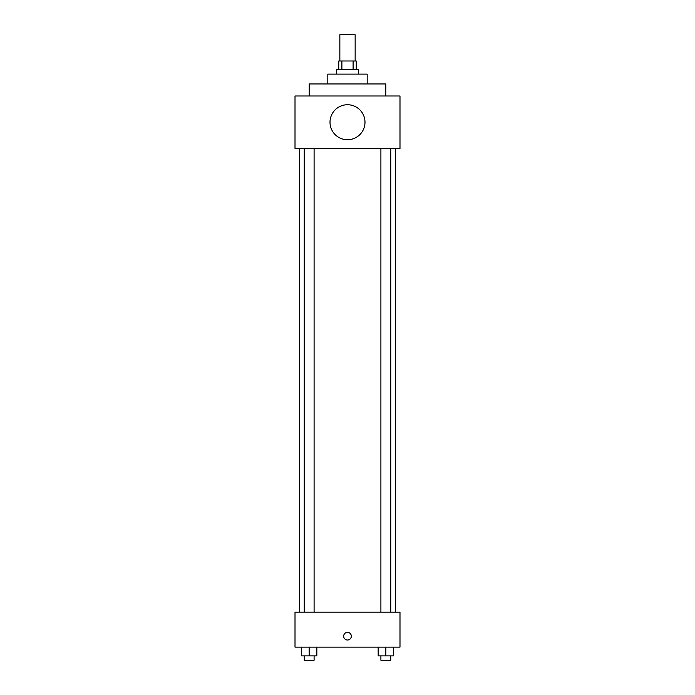 <?xml version="1.0" encoding="UTF-8"?>
<svg xmlns="http://www.w3.org/2000/svg" width="695" height="695" viewBox="0 0 695 695"><rect width="100%" height="100%" fill="white"/><g stroke="black" fill="none" stroke-linecap="round" stroke-linejoin="round"><path stroke-width="1.04" d="M355.154 60.995L355.154 34.75L339.846 34.75L339.846 60.995M341.888 69.743L341.888 60.995L338.752 60.995L338.752 69.743M341.888 60.995L356.248 60.995L356.248 69.743M353.112 69.743L353.112 60.995M336.562 74.113L336.562 69.743L358.438 69.743L358.438 74.113M327.814 83.956L327.814 74.113L367.186 74.113L367.186 83.956M309.232 95.988L309.232 83.956L385.768 83.956L385.768 95.988M295.01 95.988L399.99 95.988L399.99 148.478L295.01 148.478L295.01 95.988M330.003 122.233A17.497 17.497 0 0 0 356.248 137.384A17.497 17.497 0 0 0 356.248 107.082A17.497 17.497 0 0 0 330.003 122.233M299.389 612.139L299.389 148.478M380.903 148.478L380.903 612.139M304.262 612.139L304.262 148.478M295.01 612.139L399.99 612.139L399.99 647.132L295.01 647.132L295.01 612.139M347.5 640.017A3.831 3.831 0 0 1 344.181 634.274A3.831 3.831 0 0 1 350.819 634.274A3.831 3.831 0 0 1 347.5 640.017M378.167 647.132L378.167 655.88L393.474 655.88L393.474 647.132L393.474 655.88M385.821 655.88L385.821 647.132M390.738 655.88L390.738 660.25L380.903 660.25L380.903 655.88M301.526 647.132L301.526 655.88L316.833 655.88L316.833 647.132L316.833 655.88M309.179 655.88L309.179 647.132M314.097 655.88L314.097 660.25L304.262 660.25L304.262 655.88M395.611 612.139L395.611 148.478M390.738 148.478L390.738 612.139M314.097 612.139L314.097 148.478"/></g></svg>
